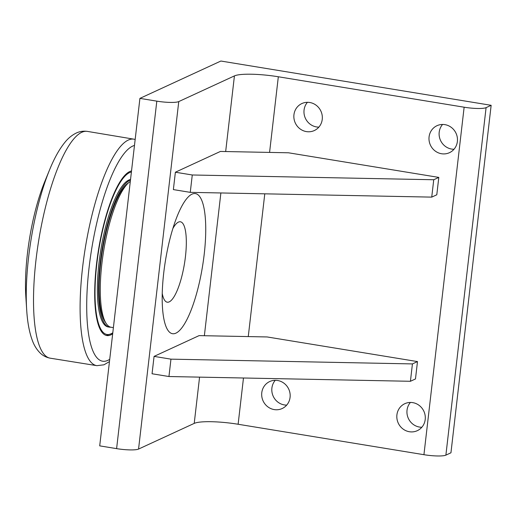<?xml version="1.0" encoding="UTF-8"?>
<svg xmlns="http://www.w3.org/2000/svg" width="517" height="517" viewBox="0 0 517 517"><rect width="100%" height="100%" fill="white"/><g stroke="black" fill="none" stroke-linecap="round" stroke-linejoin="round"><path stroke-width="0.78" d="M112.68 333.801A83.411 22.037 -80.7 0 1 110.832 334.88A83.411 22.037 -80.7 0 1 106.793 335.539A83.411 22.037 -80.7 0 1 97.422 256.943A83.411 22.037 -80.7 0 1 129.728 171.56A83.411 22.037 -80.7 0 1 131.518 170.959M26.69 309.877L25.85 296.952A88.737 23.446 -80.7 0 1 44.74 181.648L49.651 169.666A107.898 28.513 99.3 0 0 26.69 309.877C27.446 322.214 29.353 332.463 32.403 340.613C34.174 345.492 36.772 349.641 40.203 353.053C42.898 355.677 46.2 357.383 50.104 358.165A114.91 30.361 -80.7 0 1 37.302 249.756A114.91 30.361 -80.7 0 1 81.783 132.294A114.91 30.361 -80.7 0 1 87.257 131.376L133.987 139.189A114.748 30.322 99.3 0 0 128.294 140.068A114.748 30.322 99.3 0 0 83.819 257.783A114.748 30.322 99.3 0 0 96.886 365.668L103.962 364.808L109.462 361.583M162.241 293.43A40.746 10.767 99.3 0 0 182.695 272.743A40.746 10.767 99.3 0 0 178.443 222.103A40.746 10.767 99.3 0 0 172.878 228.501M192.001 194.153A70.991 18.761 -80.7 0 1 204.202 254.319A70.991 18.761 -80.7 0 1 175.916 333.148A70.991 18.761 -80.7 0 1 162.351 305.295A70.991 18.761 -80.7 0 1 176.762 217.289A70.991 18.761 -80.7 0 1 192.001 194.153M116.603 448.633A17.746 3.012 6.6 0 0 138.556 449.066L194.218 423.391A35.499 6.023 -173.4 0 1 238.124 424.257L423.934 454.695A17.746 3.012 6.6 0 0 445.887 455.128L450.947 452.795L491.15 105.306L220.882 61.032L139.92 98.379L156.813 101.145L116.603 448.633L99.71 445.867L139.92 98.379M307.428 102.314A14.864 14.114 -114.8 0 0 304.927 117.165A14.864 14.114 -114.8 0 0 316.527 126.936A14.864 14.114 -114.8 0 0 318.873 127.117M410.401 402.446A14.864 14.114 -114.8 0 0 407.894 417.29A14.864 14.114 -114.8 0 0 419.5 427.061A14.864 14.114 -114.8 0 0 421.84 427.249M442.565 124.448A14.864 14.114 -114.8 0 0 440.064 139.299A14.864 14.114 -114.8 0 0 451.664 149.07A14.864 14.114 -114.8 0 0 454.004 149.251M275.264 380.305A14.864 14.114 -114.8 0 0 272.763 395.156A14.864 14.114 -114.8 0 0 284.363 404.927A14.864 14.114 -114.8 0 0 286.709 405.108M269.577 152.412L278.327 76.768L464.137 107.206L423.934 454.695M417.49 361.583L415.481 378.955L410.42 381.288L168.949 376.531L152.056 373.765L154.072 356.387L199.103 335.617L267.166 336.955L417.49 361.583L412.43 363.916L170.959 359.153L154.072 356.387M438.804 177.409L436.794 194.786L431.734 197.119L190.262 192.356L173.369 189.59L175.379 172.219L220.41 151.442L288.473 152.786L438.804 177.409L433.744 179.748L192.272 174.985L175.379 172.219M306.407 131.602A14.864 14.114 65.2 0 1 294.044 118.923A14.864 14.114 65.2 0 1 301.863 103.555A14.864 14.114 65.2 0 1 320.908 111.142A14.864 14.114 65.2 0 1 314.317 130.549A14.864 14.114 65.2 0 1 306.407 131.602M409.374 431.734A14.864 14.114 65.2 0 1 397.011 419.054A14.864 14.114 65.2 0 1 404.837 403.68A14.864 14.114 65.2 0 1 423.875 411.267A14.864 14.114 65.2 0 1 417.29 430.68A14.864 14.114 65.2 0 1 409.374 431.734M441.544 153.743A14.864 14.114 65.2 0 1 429.175 141.057A14.864 14.114 65.2 0 1 437.001 125.689A14.864 14.114 65.2 0 1 456.039 133.276A14.864 14.114 65.2 0 1 449.454 152.683A14.864 14.114 65.2 0 1 441.544 153.743M274.243 409.593A14.864 14.114 65.2 0 1 261.873 396.914A14.864 14.114 65.2 0 1 269.7 381.546A14.864 14.114 65.2 0 1 288.745 389.133A14.864 14.114 65.2 0 1 282.153 408.54A14.864 14.114 65.2 0 1 274.243 409.593M278.327 76.768A35.499 6.023 6.6 0 0 234.427 75.902L225.67 151.546M445.887 455.128L486.09 107.639L491.15 105.306M486.09 107.639A17.746 3.012 -173.4 0 1 464.137 107.206M138.556 449.066L178.759 101.578A17.746 3.012 -173.4 0 1 156.813 101.145M178.759 101.578L234.427 75.902M190.262 192.356L192.272 174.985M431.734 197.119L433.744 179.748M168.949 376.531L170.959 359.153M410.42 381.288L412.43 363.916M113.391 327.629L111.097 327.255A74.538 19.698 -80.7 0 1 106.237 323.564A74.538 19.698 -80.7 0 1 101.894 263.496A74.538 19.698 -80.7 0 1 129.412 182.074A74.538 19.698 -80.7 0 1 130.31 181.435M129.412 182.074L127.576 183.503A72.768 19.226 99.3 0 0 100.712 262.985A72.768 19.226 99.3 0 0 104.951 321.626L106.237 323.564M130.53 179.502A74.719 19.743 99.3 0 0 128.739 180.078A74.719 19.743 99.3 0 0 99.807 256.555A74.719 19.743 99.3 0 0 108.202 326.957L109.384 327.151A74.719 19.743 -80.7 0 1 100.989 256.749A74.719 19.743 -80.7 0 1 129.922 180.265A74.719 19.743 -80.7 0 1 130.471 180.039M110.793 327.19A74.719 19.743 -80.7 0 1 109.384 327.151M109.727 359.321A109.423 28.913 -80.7 0 1 88.73 270.734A109.423 28.913 -80.7 0 1 132.675 146.098A109.423 28.913 -80.7 0 1 134.472 145.439M238.124 424.257L243.475 377.998M248.263 336.586L264.782 193.83M220.882 192.964L204.364 335.72M199.568 377.132L194.218 423.391M112.803 332.754A82.352 21.759 -80.7 0 1 110.948 333.84A82.352 21.759 -80.7 0 1 97.177 260.917A82.352 21.759 -80.7 0 1 131.402 172.006M133.987 139.189L135.163 139.461M96.886 365.668L50.104 358.165M49.651 169.666C54.311 158.215 59.384 149.116 64.877 142.362C68.115 138.297 71.902 135.195 76.238 133.056C79.631 131.428 83.302 130.866 87.257 131.376M106.308 335.436L112.745 333.207"/></g></svg>
